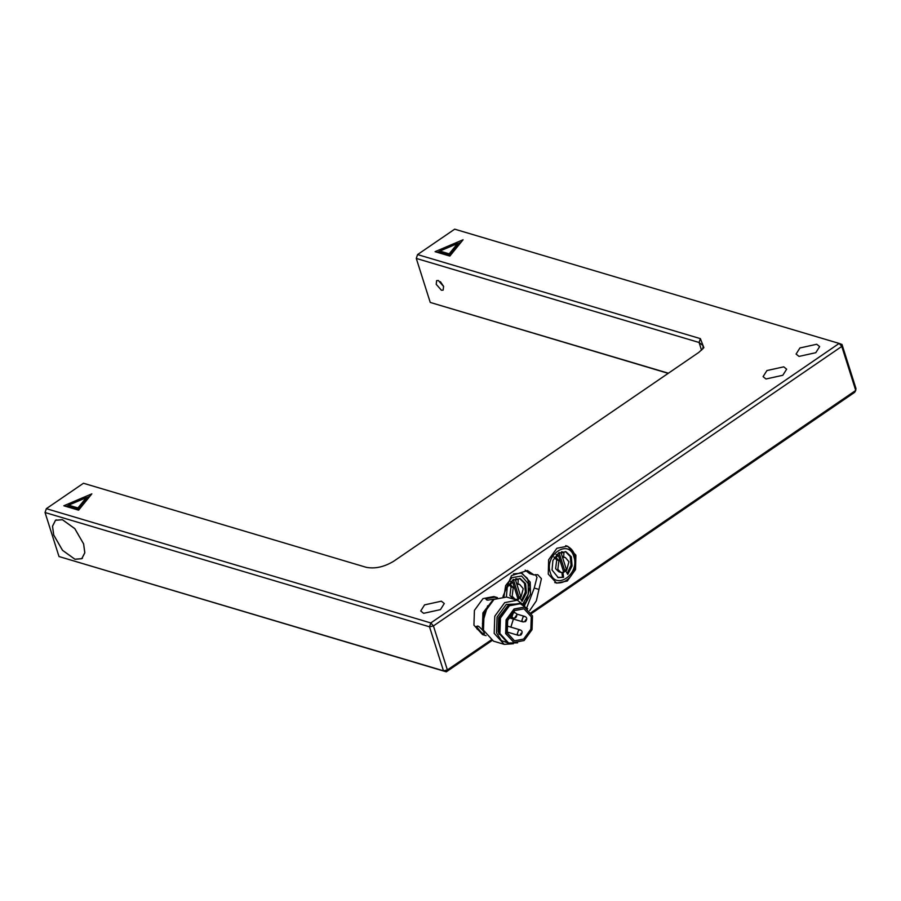 <?xml version="1.0" encoding="UTF-8"?>
<svg xmlns="http://www.w3.org/2000/svg" width="901" height="901" viewBox="0 0 901 901"><rect width="100%" height="100%" fill="white"/><g stroke="black" fill="none" stroke-linecap="round" stroke-linejoin="round"><path stroke-width="1.35" d="M440.409 281.698L443.517 286.236M443.596 286.473L443.146 290.122L441.445 290.268L436.197 284.277L436.647 280.628L438.348 280.493L443.596 286.473M83.602 543.911L74.794 528.65L62.394 519.719L55.535 520.294L52.54 526.218L53.733 535.036L62.541 550.308L74.929 559.228L81.788 558.654L84.784 552.73L83.602 543.911M515.868 578.6L518.266 579.242L515.507 580.041L520.969 597.284L523.233 588.668L519.719 584.445L517.962 584.298L518.266 579.242M515.507 580.041L513.288 579.377L518.751 596.62L520.969 597.284M515.293 599.334L513.074 598.681L509.921 595.606L511.036 586.866L508.209 583.949L510.428 584.603L513.255 587.52L512.14 596.259L515.293 599.334L518.086 599.255L512.613 582.012L510.428 584.603M510.394 581.359L512.613 582.012M511.036 586.866L513.255 587.52M506.385 596.98L507.218 587.441L512.748 580.075L520.249 578.611L525.632 583.713L526.398 592.869L522.051 601.35L520.012 597.813L517.399 600.257M516.217 599.311L517.332 599.638M517.816 598.422L518.897 597.476L520.012 597.813M519.686 578.465L524.528 583.386L525.384 592.036L521.51 600.404M839.158 343.427L841.996 344.464L841.782 346.423L839.158 343.427L430.802 622.94L433.426 625.936L429.507 626.792L430.802 622.94L46.334 508.671L45.05 512.534L46.334 508.671L83.455 483.263L366.256 567.315C374.985 569.004 384.108 566.999 393.636 561.278L698.872 352.359L703.861 347.673L700.37 338.63L417.568 254.578L416.285 258.429L417.568 254.578L454.69 229.169L839.158 343.427M490.977 640.104L447.38 669.939L446.31 671.831L443.472 670.806L447.38 669.939L433.426 625.936L841.782 346.423L855.736 390.437L855.95 388.466L841.996 344.464M531.545 613.491L854.666 392.329L855.736 390.437L531.094 612.646M59.004 556.536L45.05 512.534L429.507 626.792L443.472 670.806L59.004 556.536L446.31 671.831L491.957 640.588M668.384 373.217L430.239 302.432L668.193 373.352M430.239 302.432L416.285 258.429L699.086 342.481L703.152 345.736L702.791 349.002M548.27 574.106L548.641 559.758L556.886 548.27L567.574 546.175L575.897 555.196L575.525 569.545L567.281 581.032L556.593 583.116L548.27 574.106M502.983 596.507L511.498 575.604L527.468 570.547L534.056 574.962L537.706 574.658L541.422 578.667L536.343 600.821L529.687 610.619M62.383 519.674L74.806 528.617L83.635 543.922L84.829 552.764L81.822 558.699L74.952 559.273L62.518 550.331L53.688 535.025L52.506 526.184L55.502 520.249L62.383 519.674M423.639 613.322L420.722 610.991L424.562 604.886L441.377 601.181L444.294 603.512L440.454 609.617L423.639 613.322M798.996 356.402L796.079 354.07L799.919 347.966L816.734 344.261L819.651 346.592L815.81 352.696L798.996 356.402M765.996 378.983L763.079 376.652L766.92 370.559L783.735 366.842L786.652 369.173L782.811 375.278L765.996 378.983M435.059 251.672L463.08 239.756L449.847 256.064L435.059 251.672M91.846 493.849L78.612 510.169L63.825 505.776L91.846 493.849M78.41 509.414L86.755 499.12L86.293 497.656L68.622 505.168L69.084 506.644L78.41 509.414L77.948 507.939L86.293 497.656M68.622 505.168L77.948 507.939M89.785 496.395L86.361 497.859M68.679 505.371L66.133 506.452M439.857 251.075L440.319 252.539L449.644 255.31L457.99 245.027L457.528 243.552L439.857 251.075L449.182 253.845L449.644 255.31M449.182 253.845L457.528 243.552M461.019 242.301L457.584 243.754M439.913 251.278L437.368 252.359M538.685 589.355L534.248 588.038L536.985 577.35L535.318 574.556M534.056 574.962L529.619 573.644L525.193 570.096M526.77 607.747L534.248 588.038M524.506 605.461L530.498 594.153L530.216 582.102L521.893 573.092L513.424 573.903M532.502 615.924L532.04 629.653L524.1 640.543L514.009 642.447L506.013 633.696L506.475 619.967L514.415 609.076L524.506 607.161L532.502 615.924M531.263 616.757L530.847 629.191L523.639 639.068L514.505 640.802L507.252 632.862L507.668 620.429L514.876 610.551L524.01 608.817L531.263 616.757M513.412 619.055L510.856 627.13M482.609 619.359L485.583 609.358M499.199 634.293L498.208 631.781L498.681 617.624L507.635 605.911M517.602 642.852L507.815 643.01L498.816 633.155L499.323 617.714L508.265 605.461L519.618 603.31L527.727 608.783M508.919 643.337L499.92 633.493L500.438 618.041L509.38 605.799L520.722 603.636M513.829 642.39L505.641 633.583L506.103 619.854L514.054 608.963L524.314 607.116M509.515 643.494L501.339 640.555L496.552 632.885L497.082 617.016L506.272 604.425L521.307 603.828M524.697 605.731L517.309 600.224L504.706 602.623L494.773 616.228L494.199 633.392L504.2 644.339L513.39 643.764M504.2 644.339L493.478 641.152L483.477 630.204L484.051 613.052L493.985 599.435L506.587 597.036L517.309 600.224M482.418 623.469L487.666 605.81M492.532 600.494L482.925 612.894L482.429 627.693L483.6 630.576M486.101 635.655L482.553 634.597L473.926 625.159L474.422 610.36L482.992 598.624L493.861 596.552L497.408 597.611M482.305 633.583L476.28 626.477L478.656 626.353C483.544 630.621 485.132 633.133 483.409 633.921L476.967 628.932L476.381 626.375M484.355 633.831L483.409 633.921L484.411 633.752M494.615 599.03L487.599 600.179L485.695 598.805L494.728 597.205L496.597 598.027M485.718 598.962L487.655 597.645L494.728 597.205M495.832 597.532L496.496 598.005M487.599 600.179L486.495 599.852M477.553 626.026L478.656 626.353M563.508 571.504L564.589 570.558L565.693 570.896L567.743 574.433L572.09 565.952L571.324 556.807L565.929 551.694L558.44 553.158L552.899 560.523L552.054 569.995L558.226 577.609L563.542 577.304L557.685 577.417M565.377 551.547L570.209 556.469L571.065 565.118L567.191 573.486M562.438 576.978L561.909 572.394L563.012 572.732L565.693 570.896M566.661 570.367L564.443 569.702L558.969 552.459L561.188 553.124L566.661 570.367L568.925 561.751L565.4 557.539L563.643 557.381L563.947 552.324L561.188 553.124M561.56 551.682L563.947 552.324M560.974 572.428L558.766 571.763L555.613 568.689L556.728 559.949L553.89 557.032L556.108 557.696L558.935 560.602L557.832 569.353L560.974 572.428L563.767 572.338L558.305 555.095L556.108 557.696M563.542 577.304L563.012 572.732M556.728 559.949L558.935 560.602M556.086 554.442L558.305 555.095M503.986 596.552L505.641 585.605L511.982 577.631L521.589 576.021L528.155 583.521L528.335 594.007L522.997 603.693M701.552 350.252L699.086 342.481L700.37 338.63M513.266 612.984L511.959 616.825L513.21 618.199L515.654 617.804C517.467 615.259 517.197 613.547 514.843 612.68L513.266 612.984M515.868 615.991L514.798 617.883M518.559 630.182L517.253 634.034L518.503 635.396L520.947 635.014C522.76 632.491 522.49 630.779 520.136 629.889L518.559 630.182M521.161 633.189L520.091 635.081M523.154 616.723L521.848 620.564L523.098 621.938L525.542 621.555C527.355 619.032 527.085 617.32 524.731 616.419L523.154 616.723M525.767 619.73L524.686 621.622M550.331 572.698C543.979 555.174 568.779 538.19 573.836 556.604C580.188 574.128 555.376 591.112 550.331 572.698M55.535 520.294L56.211 519.843M81.788 558.654L82.464 558.192M517.501 583.792L519.719 584.445M520.981 572.867L527.344 578.329L529.946 586.99L526.218 601.384L523.785 604.548M512.917 612.106L514.843 612.68M509.178 616.994L513.21 618.199M506.542 625.846L520.136 629.889M507.015 631.984L518.503 635.396M516.498 613.975L524.731 616.419M508.806 617.692L523.098 621.938M565.727 545.634C571.662 547.785 574.962 552.606 575.626 560.073C575.885 565.209 574.635 570.006 571.898 574.466C569.747 578.397 563.429 584.569 554.746 582.575M563.181 556.874L565.4 557.539"/></g></svg>
